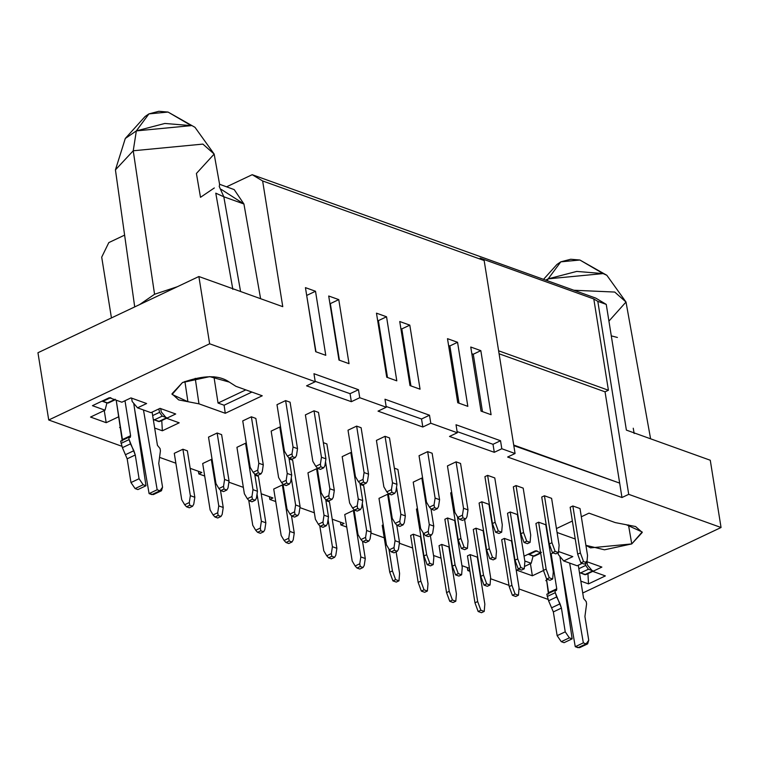 <?xml version="1.0" encoding="UTF-8"?>
<svg xmlns="http://www.w3.org/2000/svg" width="759" height="759" viewBox="0 0 759 759"><rect width="100%" height="100%" fill="white"/><g stroke="black" fill="none" stroke-linecap="round" stroke-linejoin="round"><path stroke-width="1.14" d="M500.532 440.742L501.813 448.749L515.067 453.512L484.157 260.536L262.633 180.955L282.765 306.664L198.877 276.523L209.645 343.789L315.241 381.72L313.96 373.713L358.476 389.709L359.757 397.716L386.265 407.232L384.984 399.234L429.499 415.22L430.789 423.228L457.298 432.753L456.017 424.746L500.532 440.742L493.008 444.3L494.289 452.307L501.813 448.749L500.532 440.742L456.017 424.746L457.298 432.753L449.499 436.444L494.289 452.307L493.008 444.3L500.532 440.742M481.026 411.093L470.76 347.034L480.827 350.649L491.092 414.708L481.026 411.093L491.092 414.708L480.827 350.649L473.274 354.235L482.458 411.606L473.274 354.235L480.827 350.649L470.76 347.034L481.026 411.093M457.563 342.29L467.829 406.35L457.753 402.735L447.497 338.675L457.563 342.29L447.497 338.675L457.753 402.735L467.829 406.35L457.563 342.29L449.859 345.943L457.563 342.29M338.969 360.06L328.704 296.001L338.77 299.615L349.036 363.675L338.969 360.06L349.036 363.675L338.77 299.615L330.336 303.619L339.406 360.212L330.336 303.619L338.77 299.615L328.704 296.001L338.969 360.06M315.507 291.257L325.772 355.316L315.697 351.702L305.441 287.642L315.507 291.257L305.441 287.642L315.697 351.702L325.772 355.316L315.507 291.257L306.93 295.327L315.507 291.257M386.54 316.778L396.796 380.838L386.729 377.214L376.473 313.163L386.54 316.778L376.473 313.163L386.729 377.214L396.796 380.838L386.54 316.778L378.39 320.63L386.54 316.778M409.993 385.572L399.737 321.522L409.803 325.137L420.059 389.196L409.993 385.572L420.059 389.196L409.803 325.137L401.805 328.922L410.932 385.914L401.805 328.922L409.803 325.137L399.737 321.522L409.993 385.572M619.667 483.113L513.71 445.049L619.667 483.113L605.046 391.834L608.414 390.24L593.794 298.961L480.153 258.126L593.794 298.961L597.807 301.361L606.251 304.397L595.824 298.135L252.206 174.693L226.628 186.799L252.206 174.693L262.633 180.955L252.206 174.693L595.824 298.135L606.251 304.397L597.807 301.361L628.718 494.337L721.05 527.505L710.272 460.248L626.384 430.106L606.251 304.397L626.384 430.106L710.272 460.248L721.05 527.505L582.732 593.007L721.05 527.505L628.718 494.337L597.807 301.361L593.794 298.961L608.414 390.24L498.616 350.791L608.414 390.24L605.046 391.834L499.09 353.77L605.046 391.834L621.972 497.524L628.718 494.337L621.972 497.524L619.667 483.113L513.805 445.628L619.667 483.113M195.224 378.314L198.972 403.835L225.271 413.285L224.104 405.221L218.042 403.048L213.943 376.749L218.042 403.048L245.84 389.879L218.042 403.048L224.104 405.221L251.903 392.061L224.104 405.221L225.271 413.285L198.972 403.835L187.909 401.701L198.972 403.835M184.902 381.473L187.909 401.701L184.902 381.464M182.502 382.527L171.97 393.836L178.669 399.908L187.909 401.701L172.103 394.462L182.502 382.527L209.75 376.635L229.294 382.1C219.114 374.842 203.516 374.974 182.502 382.527M235.945 386.331L229.294 382.1L235.945 386.331L262.244 395.781L235.945 386.331M430.789 423.228L429.499 415.22L421.539 418.996L422.82 427.004L430.789 423.228L422.82 427.004L378.029 411.141L386.265 407.232L378.029 411.141L422.82 427.004L421.539 418.996L429.499 415.22L384.984 399.234L386.265 407.232L359.757 397.716L358.476 389.709L350.07 393.684L351.351 401.691L359.757 397.716L351.351 401.691L306.56 385.828L315.241 381.72L306.56 385.828L351.351 401.691L350.07 393.684L358.476 389.709L313.96 373.713L315.241 381.72L209.645 343.789L198.877 276.523L282.765 306.664L262.633 180.955L484.157 260.536L480.153 258.126L484.157 260.536L515.067 453.512L507.629 457.032L621.972 497.524L507.629 457.032L515.067 453.512L501.813 448.749L494.289 452.307L449.499 436.444L457.298 432.753L430.789 423.228M269.426 496.709L269.862 499.441L272.955 497.97L269.862 499.441L269.426 496.709M198.412 471.273L198.83 473.92L201.837 472.506L198.83 473.92L198.412 471.273M340.44 522.135L340.886 524.953L344.083 523.444L340.886 524.953L340.44 522.135M101.706 257.159L111.44 317.936L101.706 257.159L108.803 242.605L101.706 257.159M124.618 235.119L108.803 242.605L124.618 235.119M221.258 189.399L243.933 204L260.603 298.704L243.933 204L234.218 189.617L219.465 184.228M37.95 352.736L198.877 276.523L37.95 352.736L48.728 419.993L209.645 343.789L48.728 419.993L37.95 352.736M148.925 113.888L168.033 112.057L158.849 111.298L148.925 113.888L145.073 116.525L125.292 138.48L136.345 130.89L148.925 113.888L136.345 130.89L125.292 138.48L115.434 169.883L133.233 150.775L136.345 130.89L133.233 150.775L115.434 169.883L134.713 306.911M219.636 184.532L214.161 154.068L202.881 144.096L133.233 150.775L154.561 294.264L177.302 286.741L154.561 294.264L139.609 304.596L154.561 294.264L133.233 150.775L202.881 144.096L214.161 154.068L196.41 173.469L200.499 197.312L214.323 187.957M232.842 289.35L215.774 193.175L232.842 289.35M219.247 186.467L223.81 196.771L219.247 186.467L219.636 184.56M191.259 125.633L136.354 130.89L164.855 123.461L191.259 125.633L168.033 112.057L191.259 125.633M214.161 154.068L194.987 127.322L168.033 112.057M223.81 196.771L243.933 204L223.81 196.771L240.575 291.503L223.81 196.771L215.784 193.175L223.81 196.771M131.63 398.143L132.151 401.435L137.531 407.839L146.629 403.532L130.965 397.906L121.867 402.213L109.287 397.697L92.437 405.676L105.027 410.192L90.53 417.061L106.194 422.687L104.249 410.562L106.194 422.687L118.85 416.691L106.194 422.687L90.53 417.061L105.027 410.192L106.934 402.991L105.027 410.192L92.437 405.676L109.287 397.697L121.867 402.213L130.965 397.906L146.629 403.532L137.531 407.839L132.151 401.435L131.63 398.143M160.045 408.361L150.956 412.668L137.531 407.839L150.956 412.668L160.045 408.361L175.708 413.987L160.045 408.361M119.618 427.507L120.634 427.877L119.618 427.507L120.51 427.08L119.618 427.507M161.231 411.881L160.709 408.598L161.231 411.881L166.61 418.294L175.708 413.987L166.61 418.294L161.231 411.881M137.977 431.852L138.451 431.624L137.977 431.852M134.675 409.642L149.087 493.597L134.675 409.642M179.19 422.81L166.61 418.294L179.19 422.81L162.35 430.789L179.19 422.81M161.771 420.543L162.35 430.789L161.771 420.543M467.791 570.55L467.316 567.571L467.791 570.55L469.66 569.658L467.791 570.55L469.925 571.318L467.791 570.55M346.749 527.069L340.886 524.953L346.749 527.069M275.726 501.547L269.862 499.441L275.726 501.547M204.693 476.026L198.83 473.92L204.693 476.026M142.218 453.588L141.146 453.199L142.218 453.588M121.782 446.245L48.728 419.993L121.782 446.245M547.951 599.344L518.976 588.937L547.951 599.344M509.004 585.35L490.561 578.728L509.004 585.35M557.068 532.486L575.246 539.013L557.068 532.486M615.283 522.6L588.975 513.15L615.283 522.6L626.336 524.744L615.283 522.6M567.296 600.322L566.489 600.711L567.296 600.322M634.173 433.522L633.243 428.218M650.596 438.806L626.004 302.025L614.733 292.054L573.861 290.251L614.733 292.054L626.004 302.025L608.927 321.114M628.49 524.953L631.754 543.918L642.256 532.429L635.577 526.528L626.336 524.744L642.152 531.974L631.754 543.918L628.49 524.953M585.901 545.323L590.521 547.865L631.754 543.918L604.506 549.801L585.901 545.323M572.798 556.632L558.586 551.527L572.798 556.632L563.7 560.948L572.798 556.632M558.045 552.799L558.32 554.535L563.7 560.948L558.32 554.535L558.045 552.799M577.125 565.768L563.7 560.948L577.125 565.768L582.219 563.358L577.125 565.768M601.878 567.087L586.214 561.461L601.878 567.087L592.779 571.394L601.878 567.087M586.963 562.21L587.409 564.99L592.779 571.394L587.409 564.99L586.963 562.21M605.369 575.91L592.779 571.394L605.369 575.91L588.519 583.889L605.369 575.91M587.94 573.643L588.519 583.889L587.94 573.643M564.146 584.952L564.62 584.724L564.146 584.952M545.787 580.607L546.803 580.977L545.787 580.607L546.679 580.18L545.787 580.607M560.844 562.742L575.256 646.696L560.844 562.742M530.418 563.662L532.363 575.787L543.491 570.512L532.363 575.787L530.418 563.662M516.699 570.161L532.363 575.787L516.699 570.161L518.9 569.117L516.699 570.161M533.103 556.091L531.196 563.301L524.46 566.489L531.196 563.301L533.103 556.091M535.456 550.797L524.042 556.205L535.456 550.797L540.598 552.647L535.456 550.797M553.131 552.903L550.484 554.155L553.131 552.903M617.409 337.461L611.289 335.867L617.409 337.461M603.111 273.591L548.197 278.847L547.078 280.631L548.197 278.847L545.683 280.128L548.197 278.847L576.707 271.418L603.111 273.591L606.839 275.28L579.885 260.014L603.111 273.591M626.004 302.025L606.839 275.28L579.885 260.014L570.702 259.255L560.778 261.846L548.197 278.847L560.778 261.846L556.926 264.483L543.529 279.35M560.778 261.846L579.885 260.014M306.655 295.232L315.972 351.796L306.655 295.232M400.866 328.59L401.805 328.922L400.866 328.59M377.621 320.355L378.39 320.63L387.498 377.498L378.39 320.63L377.621 320.355M471.832 353.722L473.274 354.235L471.832 353.722M448.588 345.487L449.859 345.943L459.034 403.19L449.859 345.943L448.588 345.487M352.185 560.996L344.747 514.555L352.185 560.996L355.136 565.986L352.185 560.996M357.005 568.036L355.136 565.986L357.005 568.036L360.24 566.499L359.766 563.785L355.136 565.986L359.766 563.785L360.24 566.499L363.039 567.504L364.244 565.398L365.288 558.52L360.819 556.916L359.766 563.785L360.819 556.916L365.288 558.52L362.527 541.281L365.288 558.52L364.244 565.398L363.039 567.504L359.804 569.041L357.005 568.036L359.804 569.041L363.039 567.504L360.24 566.499L357.005 568.036M354.197 510.769L353.381 510.475L360.819 556.916L353.381 510.475L344.747 514.555L353.381 510.475L354.197 510.769M386.426 544.791L378.988 498.35L386.426 544.791L389.367 549.772L386.426 544.791M391.236 551.821L389.367 549.772L391.236 551.821L394.471 550.284L394.006 547.571L389.367 549.772L394.006 547.571L394.471 550.284L397.27 551.29L398.475 549.184L399.519 542.306L395.05 540.702L394.006 547.571L395.05 540.702L399.519 542.306L396.758 525.076L399.519 542.306L398.475 549.184L397.27 551.29L394.035 552.827L391.236 551.821L394.035 552.827L397.27 551.29L394.471 550.284L391.236 551.821M388.428 494.555L387.612 494.261L395.05 540.702L387.612 494.261L378.988 498.35L387.612 494.261L388.428 494.555M420.657 528.577L413.219 482.136L420.657 528.577L423.598 533.558L420.657 528.577M425.476 535.607L423.598 533.558L425.476 535.607L428.712 534.08L428.237 531.366L423.598 533.558L428.237 531.366L428.712 534.08L431.501 535.076L432.706 532.97L433.759 526.101L429.281 524.488L428.237 531.366L429.281 524.488L433.759 526.101L430.998 508.862L433.759 526.101L432.706 532.97L431.501 535.076L428.266 536.613L425.476 535.607L428.266 536.613L431.501 535.076L428.712 534.08L425.476 535.607M422.668 478.341L421.843 478.047L429.281 524.488L421.843 478.047L413.219 482.136L421.843 478.047L422.668 478.341M454.888 512.363L447.449 465.922L454.888 512.363L457.838 517.344L454.888 512.363M459.707 519.393L457.838 517.344L459.707 519.393L462.943 517.866L462.468 515.152L457.838 517.344L462.468 515.152L462.943 517.866L465.741 518.871L466.946 516.756L467.99 509.887L463.512 508.274L462.468 515.152L463.512 508.274L467.99 509.887L460.552 463.445L456.074 461.833L463.512 508.274L456.074 461.833L447.449 465.922L456.074 461.833L460.552 463.445L467.99 509.887L466.946 516.756L465.741 518.871L462.506 520.399L459.707 519.393L462.506 520.399L465.741 518.871L462.943 517.866L459.707 519.393M323.78 550.797L319.776 525.826L323.78 550.797L326.721 555.778L323.78 550.797M328.6 557.827L326.721 555.778L328.6 557.827L331.825 556.29L331.36 553.577L326.721 555.778L331.36 553.577L331.825 556.29L334.624 557.296L335.829 555.19L336.882 548.311L332.404 546.708L331.36 553.577L332.404 546.708L336.882 548.311L329.444 501.87L325.905 500.608L329.444 501.87L336.882 548.311L335.829 555.19L334.624 557.296L331.389 558.833L328.6 557.827L331.389 558.833L334.624 557.296L331.825 556.29L328.6 557.827M328.068 519.621L332.404 546.708L328.068 519.621M358.011 534.583L354.017 509.621L358.011 534.583L360.952 539.564L358.011 534.583M362.83 541.613L360.952 539.564L362.83 541.613L366.066 540.085L365.591 537.372L360.952 539.564L365.591 537.372L366.066 540.085L368.855 541.082L370.069 538.975L371.113 532.106L366.635 530.494L365.591 537.372L366.635 530.494L371.113 532.106L363.675 485.665L360.136 484.394L363.675 485.665L371.113 532.106L370.069 538.975L368.855 541.082L365.629 542.619L362.83 541.613L365.629 542.619L368.855 541.082L366.066 540.085L362.83 541.613M362.299 503.407L366.635 530.494L362.299 503.407M392.242 518.369L388.247 493.407L392.242 518.369L395.192 523.349L392.242 518.369M397.061 525.399L395.192 523.349L397.061 525.399L400.297 523.871L399.822 521.158L395.192 523.349L399.822 521.158L400.297 523.871L403.095 524.877L404.3 522.761L405.344 515.892L400.866 514.279L399.822 521.158L400.866 514.279L405.344 515.892L397.906 469.451L394.367 468.18L397.906 469.451L405.344 515.892L404.3 522.761L403.095 524.877L399.86 526.404L397.061 525.399L399.86 526.404L403.095 524.877L400.297 523.871L397.061 525.399M396.53 487.193L400.866 514.279L396.53 487.193M426.482 502.154L419.044 455.713L426.482 502.154L429.423 507.135L426.482 502.154M431.292 509.185L429.423 507.135L431.292 509.185L434.527 507.657L434.053 504.944L429.423 507.135L434.053 504.944L434.527 507.657L437.326 508.663L438.531 506.547L439.575 499.678L435.106 498.075L434.053 504.944L435.106 498.075L439.575 499.678L432.137 453.237L427.668 451.633L435.106 498.075L427.668 451.633L419.044 455.713L427.668 451.633L432.137 453.237L439.575 499.678L438.531 506.547L437.326 508.663L434.091 510.19L431.292 509.185L434.091 510.19L437.326 508.663L434.527 507.657L431.292 509.185M210.129 509.963L202.691 463.521L210.129 509.963L213.08 514.944L210.129 509.963M214.949 517.002L213.08 514.944L214.949 517.002L218.184 515.465L217.71 512.752L213.08 514.944L217.71 512.752L218.184 515.465L220.983 516.471L222.188 514.365L223.231 507.486L218.763 505.883L217.71 512.752L218.763 505.883L223.231 507.486L220.471 490.248L223.231 507.486L222.188 514.365L220.983 516.471L217.748 517.999L214.949 517.002L217.748 517.999L220.983 516.471L218.184 515.465L214.949 517.002M212.141 459.736L211.325 459.442L218.763 505.883L211.325 459.442L202.691 463.521L211.325 459.442L212.141 459.736M244.37 493.758L236.931 447.317L244.37 493.758L247.311 498.739L244.37 493.758M249.18 500.788L247.311 498.739L249.18 500.788L252.415 499.251L251.95 496.538L247.311 498.739L251.95 496.538L252.415 499.251L255.214 500.257L256.419 498.151L257.462 491.272L252.994 489.669L251.95 496.538L252.994 489.669L257.462 491.272L254.701 474.033L257.462 491.272L256.419 498.151L255.214 500.257L251.979 501.794L249.18 500.788L251.979 501.794L255.214 500.257L252.415 499.251L249.18 500.788M246.371 443.522L245.555 443.228L252.994 489.669L245.555 443.228L236.931 447.317L245.555 443.228L246.371 443.522M278.6 477.544L271.162 431.103L278.6 477.544L281.542 482.525L278.6 477.544M283.42 484.574L281.542 482.525L283.42 484.574L286.655 483.037L286.181 480.324L281.542 482.525L286.181 480.324L286.655 483.037L289.445 484.043L290.65 481.937L291.703 475.068L287.225 473.455L286.181 480.324L287.225 473.455L291.703 475.068L288.942 457.829L291.703 475.068L290.65 481.937L289.445 484.043L286.209 485.58L283.42 484.574L286.209 485.58L289.445 484.043L286.655 483.037L283.42 484.574M280.612 427.308L279.786 427.013L287.225 473.455L279.786 427.013L271.162 431.103L279.786 427.013L280.612 427.308M312.831 461.33L305.393 414.888L312.831 461.33L315.782 466.311L312.831 461.33M317.651 468.36L315.782 466.311L317.651 468.36L320.886 466.832L320.412 464.119L315.782 466.311L320.412 464.119L320.886 466.832L323.685 467.838L324.89 465.722L325.934 458.853L321.455 457.241L320.412 464.119L321.455 457.241L325.934 458.853L318.495 412.412L314.017 410.799L321.455 457.241L314.017 410.799L305.393 414.888L314.017 410.799L318.495 412.412L325.934 458.853L324.89 465.722L323.685 467.838L320.45 469.366L317.651 468.36L320.45 469.366L323.685 467.838L320.886 466.832L317.651 468.36M181.724 499.764L174.285 453.322L181.724 499.764L184.665 504.744L181.724 499.764M186.543 506.794L184.665 504.744L186.543 506.794L189.769 505.257L189.304 502.543L184.665 504.744L189.304 502.543L189.769 505.257L192.568 506.262L193.773 504.156L194.826 497.278L190.348 495.674L189.304 502.543L190.348 495.674L194.826 497.278L187.378 450.837L182.91 449.233L190.348 495.674L182.91 449.233L174.285 453.322L182.91 449.233L187.378 450.837L194.826 497.278L193.773 504.156L192.568 506.262L189.333 507.799L186.543 506.794L189.333 507.799L192.568 506.262L189.769 505.257L186.543 506.794M215.954 483.549L208.516 437.108L215.954 483.549L218.896 488.53L215.954 483.549M220.774 490.58L218.896 488.53L220.774 490.58L224.009 489.043L223.535 486.329L218.896 488.53L223.535 486.329L224.009 489.043L226.799 490.048L228.013 487.942L229.057 481.073L224.579 479.46L223.535 486.329L224.579 479.46L229.057 481.073L221.619 434.632L217.14 433.019L224.579 479.46L217.14 433.019L208.516 437.108L217.14 433.019L221.619 434.632L229.057 481.073L228.013 487.942L226.799 490.048L223.573 491.585L220.774 490.58L223.573 491.585L226.799 490.048L224.009 489.043L220.774 490.58M250.185 467.335L242.747 420.894L250.185 467.335L253.136 472.316L250.185 467.335M255.005 474.366L253.136 472.316L255.005 474.366L258.24 472.838L257.766 470.125L253.136 472.316L257.766 470.125L258.24 472.838L261.039 473.844L262.244 471.728L263.288 464.859L258.81 463.246L257.766 470.125L258.81 463.246L263.288 464.859L255.849 418.418L251.371 416.805L258.81 463.246L251.371 416.805L242.747 420.894L251.371 416.805L255.849 418.418L263.288 464.859L262.244 471.728L261.039 473.844L257.804 475.371L255.005 474.366L257.804 475.371L261.039 473.844L258.24 472.838L255.005 474.366M284.426 451.121L276.988 404.68L284.426 451.121L287.367 456.102L284.426 451.121M289.236 458.151L287.367 456.102L289.236 458.151L292.471 456.624L291.997 453.91L287.367 456.102L291.997 453.91L292.471 456.624L295.27 457.63L296.475 455.514L297.519 448.645L293.05 447.042L291.997 453.91L293.05 447.042L297.519 448.645L290.08 402.204L285.612 400.6L293.05 447.042L285.612 400.6L276.988 404.68L285.612 400.6L290.08 402.204L297.519 448.645L296.475 455.514L295.27 457.63L292.035 459.157L289.236 458.151L292.035 459.157L295.27 457.63L292.471 456.624L289.236 458.151M252.747 525.275L248.753 500.314L252.747 525.275L255.698 530.256L252.747 525.275M257.567 532.306L255.698 530.256L257.567 532.306L260.802 530.778L260.328 528.065L255.698 530.256L260.328 528.065L260.802 530.778L263.601 531.784L264.806 529.668L265.849 522.799L261.371 521.196L260.328 528.065L261.371 521.196L265.849 522.799L258.411 476.358L254.872 475.087L258.411 476.358L265.849 522.799L264.806 529.668L263.601 531.784L260.365 533.311L257.567 532.306L260.365 533.311L263.601 531.784L260.802 530.778L257.567 532.306M257.035 494.1L261.371 521.196L257.035 494.1M286.987 509.061L282.984 484.1L286.987 509.061L289.929 514.042L286.987 509.061M291.798 516.092L289.929 514.042L291.798 516.092L295.033 514.564L294.558 511.851L289.929 514.042L294.558 511.851L295.033 514.564L297.832 515.57L299.037 513.454L300.08 506.585L295.612 504.982L294.558 511.851L295.612 504.982L300.08 506.585L292.642 460.144L289.103 458.872L292.642 460.144L300.08 506.585L299.037 513.454L297.832 515.57L294.596 517.097L291.798 516.092L294.596 517.097L297.832 515.57L295.033 514.564L291.798 516.092M291.266 477.885L295.612 504.982L291.266 477.885M321.218 492.847L317.215 467.886L321.218 492.847L324.159 497.838L321.218 492.847M326.038 499.887L324.159 497.838L326.038 499.887L329.264 498.35L328.799 495.636L324.159 497.838L328.799 495.636L329.264 498.35L332.062 499.356L333.267 497.249L334.321 490.371L329.842 488.768L328.799 495.636L329.842 488.768L334.321 490.371L326.882 443.93L323.343 442.658L326.882 443.93L334.321 490.371L333.267 497.249L332.062 499.356L328.827 500.893L326.038 499.887L328.827 500.893L332.062 499.356L329.264 498.35L326.038 499.887M325.507 461.671L329.842 488.768L325.507 461.671M355.449 476.643L348.011 430.201L355.449 476.643L358.39 481.623L355.449 476.643M360.269 483.673L358.39 481.623L360.269 483.673L363.504 482.136L363.03 479.422L358.39 481.623L363.03 479.422L363.504 482.136L366.293 483.141L367.508 481.035L368.551 474.166L364.073 472.553L363.03 479.422L364.073 472.553L368.551 474.166L361.113 427.725L356.635 426.112L364.073 472.553L356.635 426.112L348.011 430.201L356.635 426.112L361.113 427.725L368.551 474.166L367.508 481.035L366.293 483.141L363.068 484.678L360.269 483.673L363.068 484.678L366.293 483.141L363.504 482.136L360.269 483.673M281.162 535.484L273.724 489.043L281.162 535.484L284.103 540.465L281.162 535.484M285.982 542.514L284.103 540.465L285.982 542.514L289.217 540.987L288.743 538.273L284.103 540.465L288.743 538.273L289.217 540.987L292.006 541.992L293.211 539.877L294.264 533.008L289.786 531.395L288.743 538.273L289.786 531.395L294.264 533.008L291.503 515.769L294.264 533.008L293.211 539.877L292.006 541.992L288.771 543.52L285.982 542.514L288.771 543.52L292.006 541.992L289.217 540.987L285.982 542.514M283.173 485.248L282.348 484.954L289.786 531.395L282.348 484.954L273.724 489.043L282.348 484.954L283.173 485.248M315.393 519.27L307.955 472.829L315.393 519.27L318.344 524.251L315.393 519.27M320.213 526.3L318.344 524.251L320.213 526.3L323.448 524.773L322.973 522.059L318.344 524.251L322.973 522.059L323.448 524.773L326.247 525.778L327.452 523.663L328.495 516.794L324.017 515.19L322.973 522.059L324.017 515.19L328.495 516.794L325.734 499.555L328.495 516.794L327.452 523.663L326.247 525.778L323.011 527.306L320.213 526.3L323.011 527.306L326.247 525.778L323.448 524.773L320.213 526.3M317.404 469.043L316.579 468.749L324.017 515.19L316.579 468.749L307.955 472.829L316.579 468.749L317.404 469.043M349.624 503.056L342.186 456.614L349.624 503.056L352.574 508.037L349.624 503.056M354.444 510.086L352.574 508.037L354.444 510.086L357.679 508.558L357.204 505.845L352.574 508.037L357.204 505.845L357.679 508.558L360.478 509.564L361.682 507.448L362.726 500.579L358.257 498.976L357.204 505.845L358.257 498.976L362.726 500.579L359.965 483.341L362.726 500.579L361.682 507.448L360.478 509.564L357.242 511.092L354.444 510.086L357.242 511.092L360.478 509.564L357.679 508.558L354.444 510.086M351.635 452.829L350.819 452.535L358.257 498.976L350.819 452.535L342.186 456.614L350.819 452.535L351.635 452.829M383.864 486.842L376.426 440.4L383.864 486.842L386.805 491.832L383.864 486.842M388.674 493.881L386.805 491.832L388.674 493.881L391.91 492.344L391.445 489.631L386.805 491.832L391.445 489.631L391.91 492.344L394.708 493.35L395.913 491.244L396.957 484.365L392.488 482.762L391.445 489.631L392.488 482.762L396.957 484.365L389.519 437.924L385.05 436.321L392.488 482.762L385.05 436.321L376.426 440.4L385.05 436.321L389.519 437.924L396.957 484.365L395.913 491.244L394.708 493.35L391.473 494.887L388.674 493.881L391.473 494.887L394.708 493.35L391.91 492.344L388.674 493.881M480.855 610.227L484.214 611.431L484.83 604.107L477.316 557.182L470.153 554.611L477.667 601.536L480.855 610.227L478.161 611.507L474.973 602.817L467.459 555.892L474.973 602.817L477.667 601.536L470.153 554.611L467.459 555.892L470.153 554.611L477.316 557.182L484.83 604.107L484.214 611.431L480.855 610.227L477.667 601.536L474.973 602.817L478.161 611.507L481.51 612.712L478.161 611.507L480.855 610.227M418.152 582.4L410.638 535.474L418.152 582.4L420.847 581.119L424.034 589.809L427.383 591.014L428.01 583.699L420.486 536.774L413.332 534.203L420.847 581.119L413.332 534.203L410.638 535.474L413.332 534.203L420.486 536.774L428.01 583.699L427.383 591.014L424.689 592.295L421.34 591.09L418.152 582.4L421.34 591.09L424.689 592.295L427.383 591.014L424.034 589.809L421.34 591.09L424.034 589.809L420.847 581.119L418.152 582.4M509.204 586.603L501.69 539.677L509.204 586.603L511.908 585.322L515.086 594.012L518.444 595.217L519.061 587.893L511.547 540.977L504.384 538.406L511.908 585.322L504.384 538.406L501.69 539.677L504.384 538.406L511.547 540.977L519.061 587.893L518.444 595.217L515.75 596.498L512.391 595.293L509.204 586.603L512.391 595.293L515.75 596.498L518.444 595.217L515.086 594.012L512.391 595.293L515.086 594.012L511.908 585.322L509.204 586.603M458.265 573.605L461.624 574.81L462.24 567.485L454.726 520.56L447.563 517.989L455.077 564.914L458.265 573.605L455.571 574.876L452.383 566.186L444.869 519.27L452.383 566.186L455.077 564.914L447.563 517.989L444.869 519.27L447.563 517.989L454.726 520.56L462.24 567.485L461.624 574.81L458.265 573.605L455.077 564.914L452.383 566.186L455.571 574.876L458.92 576.081L455.571 574.876L458.265 573.605M543.444 570.389L535.92 523.463L543.444 570.389L546.138 569.108L549.317 577.798L552.675 579.003L553.292 571.688L545.778 524.763L538.624 522.192L546.138 569.108L538.624 522.192L535.92 523.463L538.624 522.192L545.778 524.763L553.292 571.688L552.675 579.003L549.981 580.284L546.622 579.079L543.444 570.389L546.622 579.079L549.981 580.284L552.675 579.003L549.317 577.798L546.622 579.079L549.317 577.798L546.138 569.108L543.444 570.389M492.496 557.391L495.855 558.596L496.471 551.271L488.957 504.346L481.794 501.775L489.318 548.7L492.496 557.391L489.802 558.662L486.614 549.971L479.1 503.056L486.614 549.971L489.318 548.7L481.794 501.775L479.1 503.056L481.794 501.775L488.957 504.346L496.471 551.271L495.855 558.596L492.496 557.391L489.318 548.7L486.614 549.971L489.802 558.662L493.16 559.867L489.802 558.662L492.496 557.391M583.557 561.594L586.906 562.798L587.532 555.474L580.009 508.549L572.855 505.978L580.369 552.903L583.557 561.594L580.863 562.865L577.675 554.174L570.161 507.259L577.675 554.174L580.369 552.903L572.855 505.978L570.161 507.259L572.855 505.978L580.009 508.549L587.532 555.474L586.906 562.798L583.557 561.594L580.369 552.903L577.675 554.174L580.863 562.865L584.212 564.07L580.863 562.865L583.557 561.594M520.854 533.767L513.34 486.842L520.854 533.767L523.549 532.486L526.727 541.176L530.086 542.381L530.702 535.057L523.188 488.132L516.035 485.561L523.549 532.486L516.035 485.561L513.34 486.842L516.035 485.561L523.188 488.132L530.702 535.057L530.086 542.381L527.391 543.662L524.033 542.457L520.854 533.767L524.033 542.457L527.391 543.662L530.086 542.381L526.727 541.176L524.033 542.457L526.727 541.176L523.549 532.486L520.854 533.767M498.321 530.968L501.68 532.173L502.297 524.849L494.783 477.933L487.62 475.362L495.134 522.277L498.321 530.968L495.627 532.249L492.439 523.558L484.925 476.633L492.439 523.558L495.134 522.277L487.62 475.362L484.925 476.633L487.62 475.362L494.783 477.933L502.297 524.849L501.68 532.173L498.321 530.968L495.134 522.277L492.439 523.558L495.627 532.249L498.976 533.454L495.627 532.249L498.321 530.968M555.142 551.385L558.501 552.59L559.117 545.266L551.603 498.34L544.44 495.769L551.954 542.694L555.142 551.385L552.448 552.656L549.26 543.966L541.746 497.05L549.26 543.966L551.954 542.694L544.44 495.769L541.746 497.05L544.44 495.769L551.603 498.34L559.117 545.266L558.501 552.59L555.142 551.385L551.954 542.694L549.26 543.966L552.448 552.656L555.806 553.861L552.448 552.656L555.142 551.385M458.208 539.772L450.694 492.847L458.208 539.772L460.903 538.492L464.091 547.182L467.44 548.387L468.056 541.063L464.593 519.412L468.056 541.063L467.44 548.387L464.745 549.668L461.387 548.463L458.208 539.772L461.387 548.463L464.745 549.668L467.44 548.387L464.091 547.182L461.387 548.463L464.091 547.182L460.903 538.492L457.392 516.604L460.903 538.492L458.208 539.772M515.029 560.18L507.515 513.264L515.029 560.18L517.723 558.909L520.911 567.599L524.26 568.804L524.886 561.48L517.372 514.555L510.209 511.983L517.723 558.909L510.209 511.983L507.515 513.264L510.209 511.983L517.372 514.555L524.886 561.48L524.26 568.804L521.566 570.075L518.217 568.87L515.029 560.18L518.217 568.87L521.566 570.075L524.26 568.804L520.911 567.599L518.217 568.87L520.911 567.599L517.723 558.909L515.029 560.18M429.85 563.396L433.209 564.601L433.825 557.277L430.362 535.626L433.825 557.277L433.209 564.601L429.85 563.396L427.156 564.668L423.977 555.977L416.454 509.061L423.977 555.977L426.672 554.706L429.85 563.396L426.672 554.706L423.161 532.818L426.672 554.706L423.977 555.977L427.156 564.668L430.514 565.872L427.156 564.668L429.85 563.396M480.798 576.394L473.284 529.469L480.798 576.394L483.492 575.113L486.68 583.804L490.029 585.009L490.646 577.694L483.132 530.769L475.978 528.198L483.492 575.113L475.978 528.198L473.284 529.469L475.978 528.198L483.132 530.769L490.646 577.694L490.029 585.009L487.335 586.29L483.976 585.085L480.798 576.394L483.976 585.085L487.335 586.29L490.029 585.009L486.68 583.804L483.976 585.085L486.68 583.804L483.492 575.113L480.798 576.394M389.737 572.191L382.223 525.275L389.737 572.191L392.431 570.92L395.619 579.61L398.978 580.815L399.595 573.491L396.122 551.831L399.595 573.491L398.978 580.815L396.283 582.087L392.925 580.882L389.737 572.191L392.925 580.882L396.283 582.087L398.978 580.815L395.619 579.61L392.925 580.882L395.619 579.61L392.431 570.92L388.931 549.032L392.431 570.92L389.737 572.191M452.44 600.018L455.798 601.223L456.415 593.899L448.901 546.983L441.738 544.412L449.262 591.327L452.44 600.018L449.745 601.299L446.567 592.608L439.044 545.683L446.567 592.608L449.262 591.327L441.738 544.412L439.044 545.683L441.738 544.412L448.901 546.983L456.415 593.899L455.798 601.223L452.44 600.018L449.262 591.327L446.567 592.608L449.745 601.299L453.104 602.504L449.745 601.299L452.44 600.018M481.51 612.712L484.214 611.431L481.51 612.712M458.92 576.081L461.624 574.81L458.92 576.081M493.16 559.867L495.855 558.596L493.16 559.867M584.212 564.07L586.906 562.798L584.212 564.07M498.976 533.454L501.68 532.173L498.976 533.454M555.806 553.861L558.501 552.59L555.806 553.861M451.69 492.373L450.694 492.847L451.69 492.373M417.45 508.587L416.454 509.061L417.45 508.587M430.514 565.872L433.209 564.601L430.514 565.872M383.219 524.801L382.223 525.275L383.219 524.801M453.104 602.504L455.798 601.223L453.104 602.504M154.665 428.029L162.35 430.789L154.665 428.029M580.834 581.128L588.519 583.889L580.834 581.128M524.811 561.005L531.196 563.301L524.811 561.005M160.064 421.188L158.631 421.558L153.28 419.423L159.637 421.558L166.591 418.266M154.343 493.435L151.885 494.602L149.087 493.597L153.384 494.593L161.468 490.76L159.969 490.769L151.885 494.602L159.969 490.769L157.17 489.764L149.087 493.597L157.17 489.764L143.479 409.983L157.17 489.764L159.969 490.769L162.549 487.174L161.468 490.76M129.296 437.488L130.586 435.694L130.368 437.212L128.736 437.288L129.106 439.575L135.263 454.983L139.068 478.73L143.185 484.745L145.984 485.751L133.736 403.323L145.984 485.751L137.901 489.574L135.102 488.568L130.975 482.563L127.17 458.815L122.408 447.677L120.653 441.121L122.408 447.677L127.17 458.815L130.975 482.563L135.102 488.568L137.901 489.574L145.984 485.751L143.185 484.745L135.102 488.568L143.185 484.745L139.068 478.73L130.975 482.563L139.068 478.73L135.263 454.983L127.17 458.815L135.263 454.983L133.869 450.713L125.785 454.537L133.869 450.713L130.491 443.854L122.408 447.677L130.491 443.854L129.106 439.575L121.013 443.408L129.106 439.575L128.736 437.288L120.653 441.121L128.736 437.288L130.045 437.488M122.284 441.045L116.203 400.183L122.541 440.22M108.822 402.298L107.18 403.076L102.057 401.122L108.176 403.076L115.112 399.794M166.714 417.735L158.631 421.558L166.714 417.735L162.246 416.122L154.153 419.955L162.246 416.122L159.532 412.346L152.673 415.59L159.532 412.346L158.83 408.93L159.532 412.346L162.246 416.122L166.714 417.735M152.113 412.118L157.436 445.334L160.054 448.541L160.424 450.827L158.754 463.417L162.549 487.174L158.754 463.417L160.424 450.827L160.054 448.541L157.436 445.334L152.113 412.118M130.586 435.694L122.503 439.518L130.586 435.694L124.988 400.743L130.586 435.694M115.264 399.243L107.18 403.076L115.264 399.243M110.786 397.64L102.702 401.464L110.786 397.64M586.233 574.288L584.8 574.658L579.449 572.523L585.806 574.658L592.76 571.366M580.512 646.535L578.054 647.702L575.256 646.696L579.553 647.693L587.637 643.869L586.138 643.869L578.054 647.702L586.138 643.869L583.339 642.864L575.256 646.696L583.339 642.864L569.648 563.083L583.339 642.864L586.138 643.869L588.728 640.273L587.637 643.869M564.07 642.674L561.271 641.668L557.144 635.663L553.339 611.915L548.577 600.777L546.822 594.221L548.577 600.777L553.339 611.915L557.144 635.663L561.271 641.668L564.07 642.674L572.153 638.85L564.07 642.674M548.453 594.145L546.404 578.481L548.71 593.329M534.991 555.398L533.349 556.176L528.226 554.222L534.345 556.176L540.683 553.169M592.883 570.834L584.8 574.658L592.883 570.834L588.415 569.222L580.322 573.054L588.415 569.222L585.701 565.446L578.842 568.7L585.701 565.446L585.312 563.548L585.701 565.446L588.415 569.222L592.883 570.834M578.282 565.218L583.605 598.434L586.223 601.64L586.593 603.927L584.923 616.526L588.728 640.273L584.923 616.526L586.593 603.927L586.223 601.64L583.605 598.434L578.282 565.218M555.465 590.587L556.755 588.794L556.537 590.312L554.905 590.388L555.275 592.675L561.432 608.082L565.237 631.83L569.354 637.845L572.153 638.85L559.905 556.423L572.153 638.85L569.354 637.845L561.271 641.668L569.354 637.845L565.237 631.83L557.144 635.663L565.237 631.83L561.432 608.082L553.339 611.915L561.432 608.082L560.038 603.813L551.954 607.636L560.038 603.813L556.66 596.954L548.577 600.777L556.66 596.954L555.275 592.675L547.182 596.508L555.275 592.675L554.905 590.388L546.822 594.221L554.905 590.388L556.214 590.587M556.755 588.794L548.672 592.618L556.755 588.794L551.157 553.842L556.755 588.794M541.433 552.343L533.349 556.176L541.433 552.343M536.955 550.74L528.871 554.573L536.955 550.74M457.108 431.586L493.008 444.3L457.108 431.586M386.141 406.463L421.539 418.996L386.141 406.463M315.175 381.331L350.07 393.684L315.175 381.331M159.523 457.354L175.87 463.208L159.523 457.354M190.186 468.331L201.837 472.506L190.186 468.331M228.886 482.193L243.345 487.363L228.886 482.193M261.2 493.758L272.955 497.97L261.2 493.758M299.928 507.629L314.359 512.799L299.928 507.629M332.214 519.194L344.083 523.444L332.214 519.194M370.961 533.074L384.234 537.818L370.961 533.074M399.376 543.245L412.64 547.998L399.376 543.245M433.541 555.474L441.045 558.169L433.541 555.474M461.946 565.654L469.451 568.339L461.946 565.654M556.442 528.558L572.362 521.025L556.442 528.558M581.328 516.775L588.975 513.15L581.328 516.775M262.244 395.781L225.271 413.285L262.244 395.781"/></g></svg>
